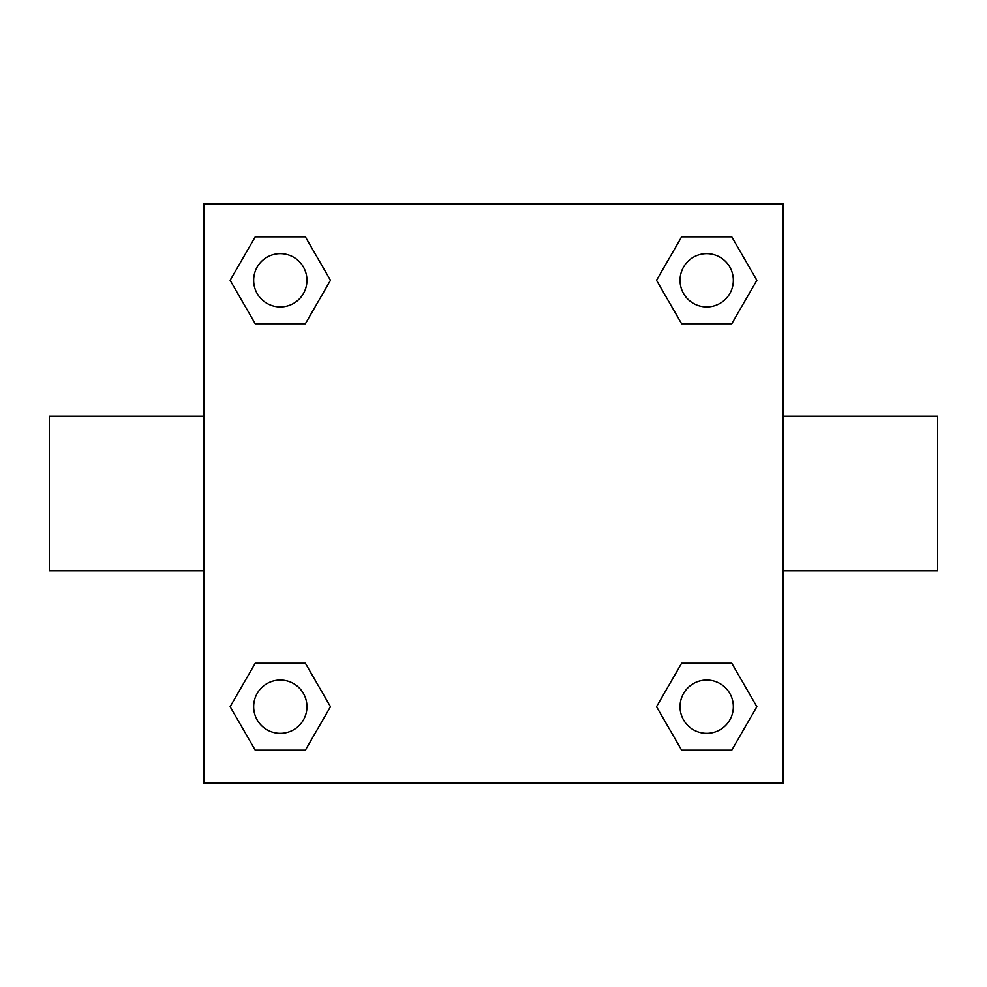 <?xml version="1.0" encoding="UTF-8"?>
<svg xmlns="http://www.w3.org/2000/svg" width="987" height="987" viewBox="0 0 987 987"><rect width="100%" height="100%" fill="white"/><g stroke="black" fill="none" stroke-linecap="round" stroke-linejoin="round"><path stroke-width="1.48" d="M783.16 416.255L937.65 416.255L937.65 570.745L783.16 570.745M203.84 570.745L49.35 570.745L49.35 416.255L203.84 416.255M203.84 203.84L783.16 203.84L783.16 783.16L203.84 783.16L203.84 203.84M255.226 663.239L305.39 663.239L330.485 706.692L305.39 750.145L255.226 750.145L230.131 706.692L255.226 663.239L305.39 663.239L255.226 663.239M681.61 236.855L731.774 236.855L756.869 280.308L731.774 323.761L681.61 323.761L656.515 280.308L681.61 236.855L731.774 236.855L681.61 236.855M255.226 236.855L305.39 236.855L330.485 280.308L305.39 323.761L255.226 323.761L230.131 280.308L255.226 236.855L305.39 236.855L255.226 236.855M681.61 663.239L731.774 663.239L756.869 706.692L731.774 750.145L681.61 750.145L656.515 706.692L681.61 663.239L731.774 663.239L681.61 663.239M731.774 750.145L681.61 750.145L731.774 750.145M733.341 706.692A26.649 26.649 0 0 0 693.367 683.609A26.649 26.649 0 0 0 693.367 729.775A26.649 26.649 0 0 0 733.341 706.692M305.39 750.145L255.226 750.145L305.39 750.145M306.957 706.692A26.649 26.649 0 0 0 266.983 683.609A26.649 26.649 0 0 0 266.983 729.775A26.649 26.649 0 0 0 306.957 706.692M731.774 323.761L681.61 323.761L731.774 323.761M733.341 280.308A26.649 26.649 0 0 0 693.367 257.225A26.649 26.649 0 0 0 693.367 303.391A26.649 26.649 0 0 0 733.341 280.308M305.39 323.761L255.226 323.761L305.39 323.761M306.957 280.308A26.649 26.649 0 0 0 266.983 257.225A26.649 26.649 0 0 0 266.983 303.391A26.649 26.649 0 0 0 306.957 280.308"/></g></svg>
